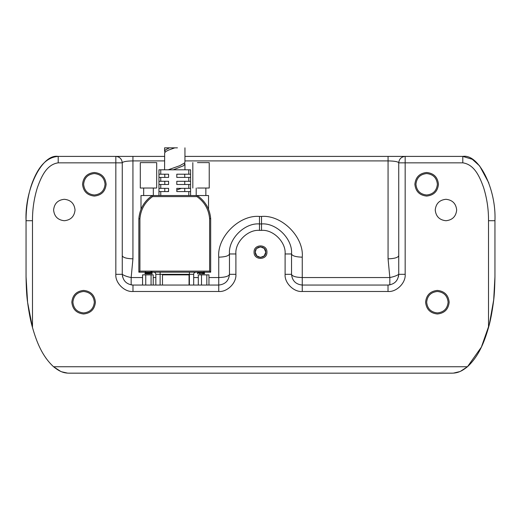 <?xml version="1.0" encoding="UTF-8"?>
<svg xmlns="http://www.w3.org/2000/svg" width="521" height="521" viewBox="0 0 521 521"><rect width="100%" height="100%" fill="white"/><g stroke="black" fill="none" stroke-linecap="round" stroke-linejoin="round"><path stroke-width="0.78" d="M209.605 218.618C208.752 209.351 204.532 202.011 196.951 196.606L152.575 196.606L152.249 195.538L197.277 195.538C205.313 201.145 209.781 208.823 210.679 218.586L210.679 272.183L209.605 271.115L209.605 218.618L210.679 218.586M210.679 272.183L138.853 272.183L138.853 218.735C139.706 208.914 144.167 201.184 152.249 195.538L152.165 195.59M138.853 218.735L139.921 218.768L139.921 271.115L209.605 271.115M138.853 272.183L139.921 271.115M196.951 196.606L197.277 195.538L208.53 195.538L197.277 195.538M190.575 177.42L190.575 191.572L176.801 191.572L176.801 188.355L188.778 188.355L188.778 184.493L176.801 184.493L176.801 181.275L188.778 181.275L188.778 177.42L176.801 177.42L176.801 174.203L188.778 174.203L188.778 169.807L190.575 169.807L190.575 177.42L188.778 177.42M184.74 188.355L184.74 191.572M190.575 188.355L188.778 188.355M184.74 181.275L184.74 184.493M190.575 184.493L188.778 184.493M190.575 181.275L188.778 181.275M184.74 174.203L184.74 177.42M190.575 174.203L188.778 174.203M160.755 191.572L168.583 191.572L164.786 191.572L164.786 188.355L168.583 188.355L158.951 188.355L158.951 191.572L160.755 191.572L160.755 195.538M168.583 191.572L168.583 188.355M160.755 184.493L168.583 184.493L164.786 184.493L164.786 181.275L168.583 181.275L158.951 181.275L158.951 184.493L160.755 184.493L160.755 188.355M168.583 184.493L168.583 181.275M160.755 177.42L168.583 177.42L164.786 177.42L164.786 174.203L168.583 174.203L158.951 174.203L158.951 177.42L160.755 177.42L160.755 181.275M168.583 177.42L168.583 174.203M164.786 175.343L164.786 177.42M158.951 174.203L158.951 169.807L188.778 169.807M158.951 195.538L158.951 191.572M158.951 181.275L158.951 177.42M158.951 188.355L158.951 184.493M190.575 191.572L190.575 195.538M141.373 208.393L140.996 209.292L140.996 195.538L152.249 195.538M206.492 205.176L207.032 206.114M208.166 208.413L208.53 209.273L208.53 195.538M153.695 272.183C154.991 272.32 155.701 273.037 155.838 274.326L155.838 285.052M149.149 273.024L145.541 272.717L152.021 271.864M149.143 272.685L144.975 272.398L147.091 272.183M145.561 272.737L144.962 272.385L145.222 272.183M146.72 273.141L145.756 272.919L151.455 272.45L148.498 272.183M151.78 273.792L144.962 273.792L145.222 273.258C146.733 273.076 153.695 272.9 151.78 272.724M152.034 273.792L152.034 272.783L151.442 272.431M150.282 272.607L145.222 272.32M156.098 162.624L140.299 162.624L140.299 188.029L156.098 188.029M202.578 273.173L204.558 272.678L203.985 271.929M198.918 272.6L201.191 272.183M201.634 272.424L197.693 272.183M199.478 273.792L204.564 273.792L202.578 273.792L202.578 272.854L204.558 272.678M202.819 273.427L203.978 273.278L203.138 273.134M199.237 272.887L198.084 272.717L203.985 272.196M204.564 273.603L203.985 272.997M197.492 273.792L197.492 273.069L198.084 272.717M199.478 273.258C196.41 273.076 197.439 272.9 202.578 272.724L204.564 272.529M202.578 272.724C205.645 272.542 204.616 272.366 199.478 272.183M197.433 188.029L209.227 188.029L209.227 162.624L197.433 162.624M167.534 191.572L168.583 191.103M168.244 169.807L179.823 165.665L184.59 162.982L184.948 162.077L184.948 147.834M164.955 152.288L164.662 150.921L165.925 149.579L169.553 147.834L164.577 147.834L164.577 151.357M177.433 147.834L174.828 147.834L168.537 150.1L165.925 151.442L164.662 152.777L164.577 169.807M169.481 147.834L175.232 147.834M173.246 169.807L183.561 165.737L184.948 163.933L184.571 163.008M176.801 190.048L181.308 188.355M256.221 255.231L255.225 252.151L256.768 255.876L260.5 257.426L264.232 255.876L260.5 257.426L256.768 255.876L255.225 252.151L256.768 255.876L260.5 257.426L264.232 255.876L260.5 257.426L256.768 255.876L255.225 252.151L256.768 255.876L260.5 257.426L264.232 255.876L260.5 257.426L256.768 255.876L255.225 252.151L256.768 255.876L260.5 257.426L264.232 255.876L260.5 257.426L256.768 255.876L255.225 252.151L256.768 255.876L260.5 257.426L264.232 255.876L260.5 257.426L256.768 255.876L255.225 252.151C254.899 245.345 266.101 245.345 265.775 252.151C266.101 258.95 254.899 258.95 255.225 252.151L256.241 249.038M262.193 247.156L264.232 248.419L265.775 252.151L264.232 248.419L260.5 246.876L256.768 248.419L260.5 246.876L264.232 248.419L265.775 252.151C266.062 245.345 254.938 245.345 255.225 252.151C254.899 245.345 266.101 245.345 265.775 252.151C266.062 245.345 254.938 245.345 255.225 252.151C254.938 258.95 266.062 258.95 265.775 252.151L264.232 248.419L260.5 246.876L256.768 248.419L260.5 246.876L264.232 248.419L265.775 252.151L264.232 248.419L260.5 246.876L256.768 248.419L260.5 246.876L256.768 248.419L260.5 246.876L264.232 248.419L265.775 252.151L264.232 248.419L260.5 246.876L256.768 248.419L260.5 246.876L264.232 248.419L265.775 252.151L264.232 248.419L260.5 246.876L256.768 248.419L260.5 246.876L264.232 248.419L265.775 252.151L264.232 248.419L260.5 246.876L256.768 248.419L260.5 246.876M264.232 255.876L260.5 257.426L256.768 255.876L255.225 252.151L256.768 255.876L260.5 257.426L264.232 255.876L260.5 257.426L256.768 255.876L255.225 252.151L256.768 255.876L258.807 257.146L256.768 255.876L255.225 252.151L256.768 255.876L260.5 257.426L264.232 255.876L265.775 252.151M256.768 248.419L258.807 247.156M266.934 252.151C267.286 243.854 253.714 243.854 254.066 252.151C253.714 260.441 267.286 260.441 266.934 252.151C267.286 243.854 253.714 243.854 254.066 252.151C253.714 260.441 267.286 260.441 266.934 252.151M256.768 255.876L260.5 257.426M448.106 302.2C447.422 295.739 443.846 292.164 437.38 291.48C430.919 292.164 427.344 295.739 426.66 302.2C427.344 308.666 430.919 312.242 437.38 312.919C443.846 312.242 447.422 308.666 448.106 302.2C447.422 295.739 443.846 292.164 437.38 291.48C430.919 292.164 427.344 295.739 426.66 302.2C427.344 308.666 430.919 312.242 437.38 312.919C443.846 312.242 447.422 308.666 448.106 302.2M425.592 302.2C426.341 309.311 430.274 313.245 437.38 313.994C444.491 313.245 448.425 309.311 449.174 302.2C448.425 295.088 444.491 291.161 437.38 290.412C430.274 291.161 426.341 295.088 425.592 302.2M94.34 302.2C93.656 295.739 90.081 292.164 83.621 291.48C77.154 292.164 73.578 295.739 72.894 302.2C73.578 308.666 77.154 312.242 83.621 312.919C90.081 312.242 93.656 308.666 94.34 302.2C93.656 295.739 90.081 292.164 83.621 291.48C77.154 292.164 73.578 295.739 72.894 302.2C73.578 308.666 77.154 312.242 83.621 312.919C90.081 312.242 93.656 308.666 94.34 302.2M71.826 302.2C72.575 309.311 76.509 313.245 83.621 313.994C90.726 313.245 94.659 309.311 95.408 302.2C94.659 295.088 90.726 291.161 83.621 290.412C76.509 291.161 72.575 295.088 71.826 302.2M105.06 184.278C104.376 177.817 100.8 174.242 94.34 173.558C87.873 174.242 84.298 177.817 83.621 184.278C84.298 190.745 87.873 194.32 94.34 194.997C100.8 194.32 104.376 190.745 105.06 184.278C104.376 177.817 100.8 174.242 94.34 173.558C87.873 174.242 84.298 177.817 83.621 184.278C84.298 190.745 87.873 194.32 94.34 194.997C100.8 194.32 104.376 190.745 105.06 184.278M82.546 184.278C83.295 191.389 87.228 195.323 94.34 196.072C101.452 195.323 105.379 191.389 106.128 184.278C105.379 177.166 101.452 173.239 94.34 172.49C87.228 173.239 83.295 177.166 82.546 184.278M437.38 184.278C436.702 177.817 433.127 174.242 426.66 173.558C420.2 174.242 416.624 177.817 415.94 184.278C416.624 190.745 420.2 194.32 426.66 194.997C433.127 194.32 436.702 190.745 437.38 184.278C436.702 177.817 433.127 174.242 426.66 173.558C420.2 174.242 416.624 177.817 415.94 184.278C416.624 190.745 420.2 194.32 426.66 194.997C433.127 194.32 436.702 190.745 437.38 184.278M414.872 184.278C415.621 191.389 419.548 195.323 426.66 196.072C433.772 195.323 437.705 191.389 438.454 184.278C437.705 177.166 433.772 173.239 426.66 172.49C419.548 173.239 415.621 177.166 414.872 184.278M75.044 210.009C74.36 203.542 70.784 199.973 64.324 199.289C57.857 199.973 54.282 203.542 53.598 210.009C54.282 216.475 57.857 220.044 64.324 220.728C70.784 220.044 74.36 216.475 75.044 210.009C74.36 203.542 70.784 199.973 64.324 199.289C57.857 199.973 54.282 203.542 53.598 210.009C54.282 216.475 57.857 220.044 64.324 220.728C70.784 220.044 74.36 216.475 75.044 210.009M456.676 210.009C455.999 203.542 452.423 199.973 445.956 199.289C439.496 199.973 435.921 203.542 435.237 210.009C435.921 216.475 439.496 220.044 445.956 220.728C452.423 220.044 455.999 216.475 456.676 210.009C455.999 203.542 452.423 199.973 445.956 199.289C439.496 199.973 435.921 203.542 435.237 210.009C435.921 216.475 439.496 220.044 445.956 220.728C452.423 220.044 455.999 216.475 456.676 210.009M488.841 183.008L479.659 165.965L472.332 159.302L462.791 156.404L405.169 156.404C401.287 156.814 399.145 158.964 398.734 162.839L398.734 274.326L405.169 274.326C405.937 282.818 396.501 292.248 388.015 291.48L302.258 291.48C293.766 292.248 284.336 282.818 285.104 274.326L285.104 253.961C286.159 242.291 273.186 229.325 261.516 230.373L259.484 230.373C247.814 229.325 234.841 242.291 235.896 253.961L229.468 253.961C228.126 239.113 244.629 222.604 259.484 223.945L261.516 223.945C276.371 222.604 292.874 239.113 291.532 253.961L291.532 274.326C292.216 280.793 295.791 284.368 302.258 285.052L388.015 285.052C394.482 284.368 398.057 280.793 398.734 274.326L398.474 276.697M235.896 253.961L235.896 274.326C236.664 282.818 227.234 292.248 218.742 291.48L132.985 291.48C124.499 292.248 115.063 282.818 115.831 274.326L122.266 274.326L122.266 162.839C121.855 158.964 119.713 156.814 115.831 156.404L58.209 156.404C44.011 157.355 36.646 171.207 32.198 182.91C28.03 194.268 25.998 208.289 26.05 220.728C24.611 188.908 42.299 153.532 58.209 156.404L58.209 162.839C46.245 164.493 41.035 177.583 37.408 187.514C34.047 198.319 32.406 209.39 32.484 220.728L32.484 327.514C36.815 342.59 42.312 356.273 53.539 366.738L60.501 371.284M398.793 162.839C398.077 161.666 394.501 161.022 388.067 160.911L184.948 160.911M184.948 156.404L405.221 156.404M115.779 156.404L164.577 156.404M122.266 162.839L115.831 162.839L115.831 156.404L132.933 156.404L132.933 160.911C126.499 161.022 122.923 161.666 122.207 162.839M59.576 370.848L59.153 370.626M26.05 276.69L27.593 302.362L32.484 327.514C30.648 321.307 29.013 312.874 27.58 302.213C26.753 296.801 26.245 288.289 26.05 276.69L26.05 220.728L32.484 220.728M45.744 357.849L46.004 358.22M460.597 371.239L467.402 366.791M488.516 327.514C484.185 342.603 478.656 356.312 467.461 366.738L53.539 366.738C58.202 370.444 62.416 373.121 68.928 373.166L452.072 373.166C458.558 373.121 462.791 370.451 467.461 366.738L481.365 347.136L489.336 324.42L493.693 299.894L494.95 276.69L494.95 220.728L494.95 276.69C494.755 288.282 494.247 296.794 493.42 302.206C491.987 312.874 490.352 321.307 488.516 327.514L488.516 220.728C488.6 209.39 486.953 198.306 483.573 187.475C479.965 177.583 474.761 164.499 462.791 162.839L398.734 162.839M461.411 370.848L461.847 370.626M453.426 373.121L459.698 371.629M61.81 371.831L67.574 373.121M462.791 162.839L462.791 156.404C478.701 153.532 496.389 188.908 494.95 220.728L488.516 220.728M122.591 276.957L122.266 274.326C122.943 280.793 126.518 284.368 132.985 285.052L218.742 285.052C225.209 284.368 228.784 280.793 229.468 274.326L229.468 253.961C228.784 255.902 225.209 256.97 218.742 257.179C216.925 237.022 239.328 214.619 259.484 216.443L261.516 216.443C281.672 214.619 304.075 237.022 302.258 257.179C295.791 256.97 292.216 255.902 291.532 253.961L285.104 253.961M302.258 257.179L302.258 277.543L389.832 277.543C393.681 276.781 396.663 275.713 398.793 274.326M398.793 255.622C398.109 257.563 394.534 258.631 388.067 258.839L389.832 277.543L389.832 284.896L388.015 285.052L388.015 291.48M261.92 223.945L261.516 223.945L261.516 230.373M259.484 216.443L259.484 223.945L259.08 223.945M132.985 291.48L132.985 285.052L131.168 284.896L131.168 277.543L142.565 277.543M122.207 274.326C124.337 275.713 127.319 276.781 131.168 277.543L132.933 258.839C126.466 258.631 122.891 257.563 122.207 255.622M405.169 274.326L405.169 156.404L388.067 156.404L388.067 258.839M208.96 285.052L208.96 274.867L206.817 274.867L206.817 285.052M201.497 285.052L201.497 274.867L206.817 274.867M198.306 285.052L198.306 274.867L201.497 274.867M153.22 285.052L153.22 274.867L151.07 274.867L151.07 285.052M145.75 285.052L145.75 274.867L151.07 274.867M142.565 285.052L142.565 274.867L145.75 274.867M189.058 285.052L189.058 274.867L162.474 274.867L162.474 285.052M152.575 196.606C144.955 202.05 140.735 209.435 139.921 218.768M160.755 169.807L160.755 174.203M188.778 195.538L188.778 191.572M195.831 272.183C194.281 272.574 193.571 273.291 193.688 274.326L155.838 274.326M189.397 272.183L189.397 285.052M160.129 272.183L160.129 285.052M164.577 160.911L132.933 160.911L132.933 258.839M115.831 274.326L115.831 162.839L58.209 162.839M285.104 274.326L291.532 274.326C292.216 276.267 295.791 277.341 302.258 277.543L302.258 291.48M218.742 291.48L218.742 257.179M235.896 274.326L229.468 274.326C228.784 276.267 225.209 277.341 218.742 277.543L208.96 277.543M259.484 223.945L259.484 230.373M261.516 216.443L261.516 223.945M153.22 277.543L155.838 277.543M193.688 277.543L198.306 277.543M193.688 274.326L193.688 285.052M144.975 273.304L145.541 272.717M144.975 272.236L145.554 271.897M156.697 162.624L156.697 188.029M153.324 188.029L153.324 195.538M143.672 188.029L143.672 195.538M198.084 272.476L197.498 272.144M192.829 162.624L192.829 188.029M196.202 188.029L196.202 195.538M205.854 188.029L205.854 195.538M184.948 169.807L184.948 163.933"/></g></svg>
